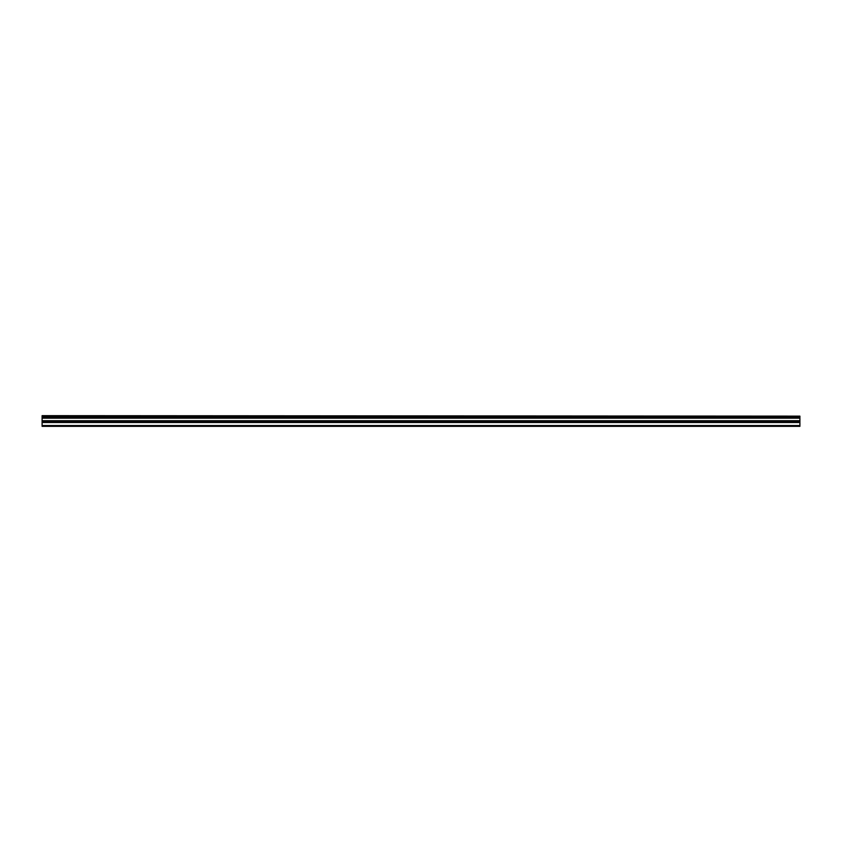 <?xml version="1.0" encoding="UTF-8"?>
<svg xmlns="http://www.w3.org/2000/svg" width="842" height="842" viewBox="0 0 842 842"><rect width="100%" height="100%" fill="white"/><g stroke="black" fill="none" stroke-linecap="round" stroke-linejoin="round"><path stroke-width="1.26" d="M42.1 416.127L799.9 416.127L42.1 415.653L42.1 417.043L799.9 417.043L799.9 420.716L42.1 420.716L42.1 426.347L799.9 426.347L799.9 420.716M42.1 417.043L42.1 420.716M799.9 416.127L799.9 417.043M42.1 425.547L799.9 425.547M42.1 422.516L799.9 422.516M42.1 418.179L799.9 418.179M42.1 421.295L799.9 421.295"/></g></svg>
